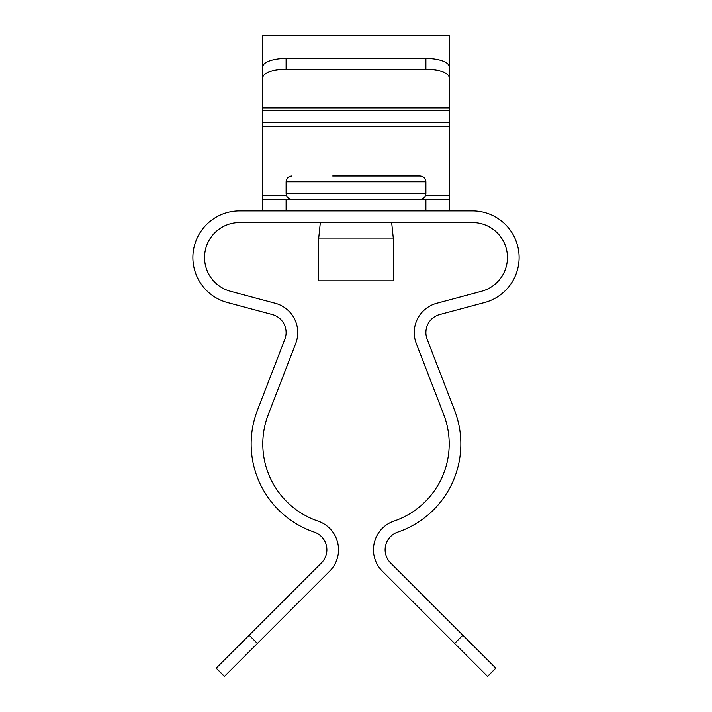 <?xml version="1.0" encoding="UTF-8"?>
<svg xmlns="http://www.w3.org/2000/svg" width="712" height="712" viewBox="0 0 712 712"><rect width="100%" height="100%" fill="white"/><g stroke="black" fill="none" stroke-linecap="round" stroke-linejoin="round"><path stroke-width="1.07" d="M418.051 175.98L379.3 175.98M332.7 175.98L420.071 175.98C423.64 176.353 425.589 178.294 425.901 181.8L286.099 181.8C286.411 178.294 288.36 176.353 291.929 175.98M318.718 280.822L393.282 280.822L393.282 238.057L318.718 238.057L318.718 280.822M262.799 126.549L449.201 126.549L449.201 35.6L262.799 35.6L262.799 199.28L286.099 199.28L286.099 210.921L262.799 210.921L262.799 199.28M449.201 77.661L449.201 107.859L262.799 107.859L262.799 66.777A23.3 8.348 0 0 1 286.099 58.429L425.901 58.429A23.3 8.348 0 0 1 449.201 66.777L449.201 77.661A23.3 8.348 180 0 0 425.901 69.304L425.901 58.429M425.901 199.28L449.201 199.28L449.201 210.921L425.901 210.921L425.901 199.28L286.099 199.28M425.901 210.921L286.099 210.921M449.201 199.28L449.201 195.115L425.66 195.115M449.201 126.549L449.201 195.115M449.201 122.384L262.799 122.384M449.201 35.822L262.799 35.822M286.099 58.429L286.099 69.304L425.901 69.304M286.099 69.304A23.3 8.348 180 0 0 262.799 77.661M216.199 668.159L224.44 676.4L257.388 643.452L249.155 635.211L216.199 668.159M454.612 643.452L462.844 635.211L495.801 668.159L487.56 676.4L382.344 571.184A30.287 30.287 0 0 1 393.985 521.104A81.551 81.551 0 0 0 443.727 414.553L416.28 343.469A30.287 30.287 0 0 1 436.696 303.303L481.543 291.279A34.95 34.95 0 0 0 472.501 222.571L239.499 222.571A34.95 34.95 0 0 0 230.457 291.279L275.304 303.303A30.287 30.287 0 0 1 295.72 343.469L268.273 414.553A81.551 81.551 0 0 0 318.015 521.104A30.287 30.287 0 0 1 329.656 571.184L257.388 643.452M462.844 635.211L390.585 562.952A18.637 18.637 0 0 1 397.741 532.131A93.201 93.201 0 0 0 454.594 410.352L427.147 339.268A18.637 18.637 0 0 1 439.713 314.553L484.561 302.538A46.6 46.6 0 0 0 472.501 210.921L449.201 210.921M262.799 210.921L239.499 210.921A46.6 46.6 0 0 0 227.44 302.538L272.287 314.553A18.637 18.637 0 0 1 284.853 339.268L257.406 410.352A93.201 93.201 0 0 0 314.259 532.131A18.637 18.637 0 0 1 321.415 562.952L249.155 635.211M286.099 181.8L286.099 193.45L425.901 193.45C425.589 196.957 423.64 198.897 420.071 199.28M286.34 195.115L262.799 195.115M449.201 110.734L262.799 110.734M286.099 193.45C286.411 196.957 288.36 198.897 291.929 199.28M320.329 222.571L318.718 238.057M425.901 181.8L425.901 193.45M391.671 222.571L393.282 238.057"/></g></svg>
